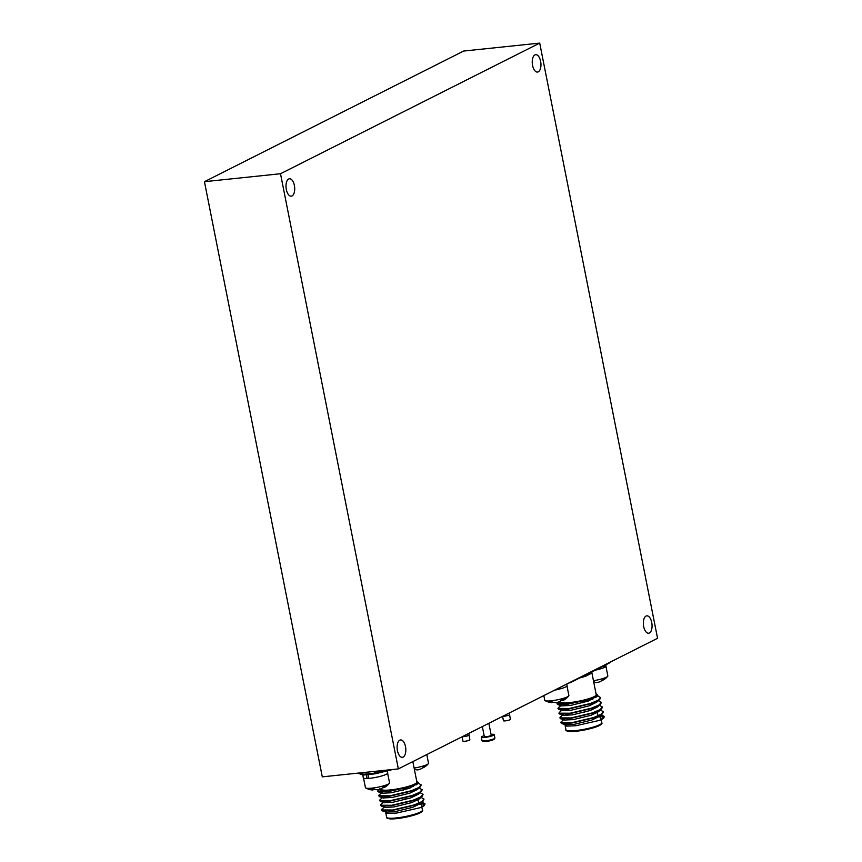<?xml version="1.0" encoding="UTF-8"?>
<svg xmlns="http://www.w3.org/2000/svg" width="862" height="862" viewBox="0 0 862 862"><rect width="100%" height="100%" fill="white"/><g stroke="black" fill="none" stroke-linecap="round" stroke-linejoin="round"><path stroke-width="1.29" d="M294.384 185.438A8.739 4.288 -96 0 1 291.259 196.159A8.739 4.288 -96 0 1 286.324 189.5A8.739 4.288 -96 0 1 289.449 178.779A8.739 4.288 -96 0 1 294.384 185.438M405.496 746.6A8.739 4.288 -96 0 1 402.382 757.321A8.739 4.288 -96 0 1 397.436 750.662A8.739 4.288 -96 0 1 400.561 739.952A8.739 4.288 -96 0 1 405.496 746.6M651.737 622.504A8.739 4.288 -96 0 1 648.612 633.225A8.739 4.288 -96 0 1 643.677 626.566A8.739 4.288 -96 0 1 646.802 615.845A8.739 4.288 -96 0 1 651.737 622.504M540.625 61.342A8.739 4.288 -96 0 1 537.5 72.063A8.739 4.288 -96 0 1 532.565 65.404A8.739 4.288 -96 0 1 535.679 54.683A8.739 4.288 -96 0 1 540.625 61.342M280.506 173.736L539.709 43.1L657.555 638.279L398.352 768.904L280.506 173.736L204.445 181.688L463.648 51.052L539.709 43.1M398.352 768.904L322.291 776.856L204.445 181.688M416.658 780.853L418.587 782.868L407.78 787.221A21.949 3.502 168.8 0 1 398.524 789.312L384.366 790.885L379.388 789.387M379.851 788.795L377.685 791.057L378.332 791.866L389.01 791.445L407.78 787.221M382.437 792.113L378.978 795.13L379.269 796.596L389.947 796.176L411.314 791.111L420.419 786.79L421.216 784.883L418.199 783.213M379.269 796.596L383.17 797.943L383.008 797.113L379.916 799.85L380.207 801.315L390.874 800.895L412.251 795.831L419.783 792.62L422.218 789.958L419.137 787.933M384.312 801.563L380.853 804.569L381.144 806.035L391.811 805.614L413.189 800.561L422.294 796.24L423.091 794.333L420.063 792.663M384.872 806.552L381.791 809.299L382.071 810.765L392.749 810.345L414.126 805.28L423.231 800.96L424.029 799.052L421.001 797.382M385.206 811.853L387.383 813.459L396.617 813.06L419.923 807.769A21.949 3.502 168.8 0 0 422.552 806.627A21.949 3.502 168.8 0 0 424.298 805.571L424.966 803.783L421.938 802.113M424.977 803.955L421.443 802.544M420.44 803.438L424.772 804.58M382.071 810.765L385.982 812.123L394.882 811.681L412.639 807.338L420.139 803.707L423.231 800.96M381.144 806.035L385.045 807.392L393.945 806.951L411.702 802.608L419.201 798.977L422.294 796.24M380.207 801.315L384.107 802.673L393.007 802.231L410.765 797.889L418.264 794.258L421.356 791.521M383.17 797.943L392.081 797.501L409.838 793.159L417.337 789.538L420.419 786.79M413.469 786.607L409.989 786.575M378.332 791.866L382.243 793.223L391.143 792.781L408.9 788.439L417.143 783.827M385.691 811.401L386.284 811.002M419.923 807.769L422.52 806.455L424.966 803.783M381.424 809.957L392.684 810L414.051 804.946L421.583 801.735L424.029 799.063M390.346 801.035L384.549 802.781M380.498 805.227L391.747 805.28L413.124 800.216L420.656 797.005L423.091 794.344M389.936 796.176L383.612 798.05M379.56 800.507L390.809 800.55L412.187 795.497L419.719 792.286L422.154 789.614M410.064 788.03L403.19 788.752M378.623 795.777L389.872 795.831L411.249 790.766L418.781 787.556L421.216 784.894M377.685 791.057L388.934 791.111L398.524 789.312M412.844 761.599L416.906 782.103A18.264 2.92 168.8 0 1 414.816 784A18.264 2.92 168.8 0 1 394.925 789.333A18.264 2.92 168.8 0 1 381.079 789.204L380.993 788.762M358.689 773.052L362.449 774.367L374.733 773.139L375.229 773.807L375.39 773.02L387.717 770.014M391.176 769.658L375.379 773.764M362.115 772.697L362.449 774.367A0.873 0.84 109.3 0 0 363.311 775.046M358.183 773.322A0.873 0.873 0 0 1 357.881 773.139A0.873 0.84 109.3 0 0 358.183 773.322L362.988 775.003A0.873 0.873 0 0 0 363.365 775.046L375.142 773.796M419.525 804.181A18.264 2.92 168.8 0 1 421.453 805.065L421.809 806.854M595.987 693.511L597.905 695.537L587.097 699.879A21.949 3.502 168.8 0 1 577.852 701.98L563.457 703.543L558.759 701.948M559.179 701.463L557.014 703.715L557.66 704.523L568.327 704.103L587.097 699.879M561.765 704.782L558.307 707.788L558.598 709.254L569.265 708.833L590.642 703.769L599.747 699.448L600.545 697.541L597.517 695.871M558.598 709.254L562.498 710.611L562.326 709.771L559.244 712.508L559.535 713.973L570.202 713.553L591.58 708.499L599.112 705.288L601.547 702.616L598.454 700.601M563.629 714.221L560.171 717.238L560.462 718.703L571.14 718.283L592.506 713.219L601.622 708.898L602.419 707.002L599.392 705.321M564.201 719.22L561.108 721.957L561.399 723.423L572.077 723.002L593.444 717.938L602.549 713.628L603.346 711.71L600.329 710.04M564.535 724.511L566.711 726.116L575.945 725.729L599.241 720.438A21.949 3.502 168.8 0 0 601.881 719.285A21.949 3.502 168.8 0 0 603.615 718.229L604.284 716.441L601.267 714.77M604.305 716.624L600.771 715.212M599.758 716.096L604.1 717.249M561.399 723.423L565.3 724.78L574.211 724.339L591.968 719.996L599.467 716.365L602.549 713.628M560.462 718.703L564.373 720.05L573.273 719.619L591.03 715.277L598.53 711.646L601.622 708.898M559.535 713.973L563.436 715.331L572.336 714.889L590.093 710.547L597.592 706.915L600.685 704.179M562.498 710.611L571.398 710.169L589.155 705.827L596.655 702.196L599.747 699.448M592.797 699.265L589.317 699.244M557.66 704.523L561.561 705.881L570.461 705.439L588.218 701.097L596.461 696.485M565.009 724.069L565.601 723.671M599.241 720.438L601.848 719.113L604.284 716.451M560.753 722.615L572.002 722.658L593.379 717.604L600.911 714.393L603.346 711.721M569.663 713.693L563.877 715.438M559.815 717.884L571.064 717.938L592.442 712.874L599.974 709.663L602.419 707.002M569.265 708.833L562.94 710.719M558.878 713.165L570.138 713.219L591.504 708.155L599.036 704.944L601.482 702.271M589.392 700.687L582.507 701.409M557.951 708.445L569.2 708.489L590.578 703.435L598.109 700.224L600.545 697.552M557.014 703.715L568.263 703.769L577.852 701.98M591.731 673.147A1.756 1.713 33.4 0 1 591.968 671.897L591.86 672.662A18.264 2.92 168.8 0 1 591.731 673.147L585.718 676.174A18.264 2.92 168.8 0 1 579.878 677.866M585.891 674.838A1.756 1.099 -108.6 0 0 585.718 676.174M586.516 674.472L593.099 671.153M609.24 663.018A0.873 0.754 -116.7 0 0 609.466 662.953L591.968 671.897A1.756 1.713 33.4 0 1 591.968 671.886A1.756 1.713 33.4 0 1 592.119 671.703M591.86 672.662L596.235 694.772A18.264 2.92 168.8 0 1 594.144 696.658A18.264 2.92 168.8 0 1 574.254 701.991A18.264 2.92 168.8 0 1 560.408 701.862L560.246 701.086M570.493 682.154L568.845 682.984M598.842 716.85A18.264 2.92 168.8 0 1 600.782 717.723L601.137 719.511M482.343 726.58L484.325 736.59A3.513 0.56 -11.2 0 0 486.157 736.73A3.513 0.56 -11.2 0 0 491.221 735.221L488.851 723.293M484.153 735.717A6.584 1.056 -11.2 0 0 481.308 737.182L481.987 740.587A6.584 1.056 -11.2 0 0 482.106 740.738A6.584 1.056 -11.2 0 0 485.403 740.846A6.584 1.056 -11.2 0 0 494.853 738.217A6.584 1.056 -11.2 0 0 494.907 738.034L494.228 734.629A6.584 1.056 -11.2 0 0 491.049 734.359M481.308 737.182A6.584 1.056 -11.2 0 0 484.735 737.441A6.584 1.056 -11.2 0 0 494.228 734.629M482.106 740.738L483.119 741.395A5.711 0.916 -11.2 0 0 485.985 741.482A5.711 0.916 -11.2 0 0 494.163 739.208L494.853 738.217M372.707 774.065A12.467 1.993 168.8 0 1 367.977 774.669L368.279 774.529M368.624 777.933L367.061 778.505A12.467 1.993 168.8 0 1 363.311 777.826L362.73 774.906M387.35 770.865L387.771 772.988A12.467 1.993 168.8 0 1 381.467 776.037A12.467 1.993 168.8 0 1 368.72 778.408L367.977 774.669M367.061 778.505L366.318 774.766M603.745 665.841L604.09 667.565A12.467 1.993 168.8 0 1 595.071 670.205M605.814 664.796L606.061 666.014A12.467 1.993 168.8 0 1 605.092 667.059L604.014 667.188M605.092 667.059L604.747 665.335M566.776 684.029L567.099 685.646A12.467 1.993 168.8 0 1 554.643 690.139M414.342 769.163A10.204 1.627 -11.2 0 0 414.665 769.109A19.417 9.773 78.3 0 0 417.165 769.895A19.19 15.214 82.5 0 0 418.673 769.712A19.19 18.986 -130.6 0 0 420.462 769.087A19.417 16.831 -107.2 0 0 423.932 766.857A10.204 1.627 -11.2 0 0 425.58 766.167A10.204 1.627 -11.2 0 0 426.485 765.596A10.204 1.627 -11.2 0 0 426.539 765.542A19.417 16.292 54.5 0 1 423.21 767.708A19.19 11.271 65.7 0 1 422.606 767.88M414.126 768.064A12.294 1.961 -11.2 0 0 427.11 764.54A12.294 1.961 -11.2 0 0 428.349 763.689A12.294 1.961 -11.2 0 0 428.522 763.269L426.798 754.573M383.202 787.265L383.342 787.728A19.19 8.243 68.7 0 0 384.161 787.556L383.956 786.844M372.395 789.161L372.492 790.001A19.417 12.187 -87.1 0 1 371.867 789.948A19.417 12.187 -87.1 0 1 369.582 789.258A10.204 1.627 -11.2 0 0 371.5 789.226A10.204 1.627 -11.2 0 0 373.892 788.999A19.417 12.725 80.1 0 0 377.05 789.732A19.19 17.121 85.9 0 0 378.752 789.56A19.19 18.199 -113 0 0 380.476 789.01A19.417 14.74 -104.2 0 0 383.536 786.974A10.204 1.627 -11.2 0 0 385.573 786.263A10.204 1.627 -11.2 0 0 387.006 785.594A19.417 14.201 61.2 0 1 385.691 786.661A19.417 14.201 61.2 0 1 384.161 787.556M372.966 789.107L373.041 789.894A19.19 5.635 -93 0 1 372.492 790.001M363.548 778.117L365.445 787.674A12.294 1.961 -11.2 0 0 365.757 788.008A12.294 1.961 -11.2 0 0 369.927 788.299A12.294 1.961 -11.2 0 0 386.887 784.732A12.294 1.961 -11.2 0 0 389.387 783.332A12.294 1.961 -11.2 0 0 389.559 782.901L387.663 773.343M368.71 778.375A12.294 1.961 168.8 0 1 367.18 778.461M593.67 681.82A10.204 1.627 -11.2 0 0 593.993 681.777A19.417 9.773 78.3 0 0 596.482 682.553A19.19 15.214 82.5 0 0 597.991 682.37A19.19 18.986 -130.6 0 0 599.79 681.756A19.417 16.831 -107.2 0 0 603.26 679.515A10.204 1.627 -11.2 0 0 604.908 678.825A10.204 1.627 -11.2 0 0 605.803 678.254A10.204 1.627 -11.2 0 0 605.857 678.211A19.417 16.292 54.5 0 1 602.538 680.366A19.19 11.271 65.7 0 1 601.924 680.538M593.455 680.721A12.294 1.961 -11.2 0 0 606.428 677.198A12.294 1.961 -11.2 0 0 607.678 676.358A12.294 1.961 -11.2 0 0 607.839 675.927L605.954 666.369M604.93 667.069A12.294 1.961 168.8 0 1 604.079 667.511M562.466 699.75L562.692 700.526A19.19 5.463 70.7 0 0 563.231 700.418L562.994 699.588M551.421 701.851L551.518 702.573A19.417 14.32 -83.3 0 1 549.665 702.325A19.417 14.32 -83.3 0 1 548.103 701.851A10.204 1.627 -11.2 0 0 549.665 701.927A10.204 1.627 -11.2 0 0 551.809 701.819A19.417 14.859 82 0 0 555.43 702.541A19.19 18.253 91 0 0 557.251 702.39A19.19 17.035 -108.1 0 0 558.878 701.905A19.417 12.585 -102.4 0 0 561.485 700.03A10.204 1.627 -11.2 0 0 563.802 699.33A10.204 1.627 -11.2 0 0 565.601 698.629A19.417 12.046 64.9 0 1 563.737 700.149A19.417 12.046 64.9 0 1 563.231 700.418M552.305 701.98L552.348 702.433A19.19 8.404 -91 0 1 551.518 702.573M543.825 695.591L544.762 700.332A12.294 1.961 -11.2 0 0 545.075 700.666A12.294 1.961 -11.2 0 0 547.855 701.011A12.294 1.961 -11.2 0 0 564.89 697.875A12.294 1.961 -11.2 0 0 568.715 695.99A12.294 1.961 -11.2 0 0 568.877 695.559L566.991 686.012M509.323 712.982L510.358 719.361A3.523 0.56 168.8 0 1 505.272 720.869A3.523 0.56 168.8 0 1 503.44 720.74L502.578 716.376M468.82 733.39L469.865 739.779A3.523 0.56 168.8 0 1 464.78 741.277A3.523 0.56 168.8 0 1 462.948 741.148L462.086 736.794M416.034 800.712A15.893 2.532 -11.2 0 0 417.854 799.063M386.639 817.262A18.264 2.92 -11.2 0 0 400.485 817.391A18.264 2.92 -11.2 0 0 420.376 812.058A18.264 2.92 -11.2 0 0 422.466 810.161C423.177 810.636 422.358 811.551 420.009 812.92C413.814 816.045 396.951 819.493 389.667 818.846C387.038 818.253 386.036 817.726 386.639 817.262L385.82 813.157M419.783 812.985A17.38 2.78 168.8 0 1 400.927 818.049A17.38 2.78 168.8 0 1 387.674 817.963M374.388 771.415L374.733 773.139L375.39 773.02L375.056 771.339M362.525 772.654L363.365 775.046L375.229 773.807A0.873 0.873 0 0 0 375.347 773.785L391.079 769.949A0.873 0.873 0 0 0 391.273 769.885L391.865 769.583M389.376 801.757A14.492 2.317 -11.2 0 0 388.008 802.651M595.351 713.37A15.893 2.532 -11.2 0 0 597.172 711.721M565.957 729.92A18.264 2.92 -11.2 0 0 579.814 730.049A18.264 2.92 -11.2 0 0 599.693 724.716A18.264 2.92 -11.2 0 0 601.795 722.83C602.506 723.304 601.687 724.22 599.327 725.588C593.142 728.713 576.279 732.15 568.985 731.504C566.366 730.911 565.353 730.383 565.957 729.92L565.149 725.815M599.101 725.653A17.38 2.78 168.8 0 1 580.255 730.707A17.38 2.78 168.8 0 1 566.991 730.631M587.97 673.793L570.59 682.542A0.873 0.873 0 0 1 570.407 682.618A0.873 0.754 -116.7 0 0 570.978 681.907M609.951 662.264A0.873 0.873 0 0 1 609.466 662.953A0.873 0.754 -116.7 0 0 609.854 662.318M568.694 714.426A14.492 2.317 -11.2 0 0 567.325 715.309M509.442 714.695A3.523 0.56 168.8 0 1 504.356 716.203A3.523 0.56 168.8 0 1 502.869 716.236M468.939 735.103A3.523 0.56 168.8 0 1 463.853 736.611A3.523 0.56 168.8 0 1 462.377 736.644M403.147 788.536L403.459 790.12M405.021 797.986L405.334 799.57M418.663 803.19L418.005 799.839M418.587 782.868L416.4 784.808M421.83 806.972L422.466 810.161M582.475 701.194L582.787 702.778M584.339 710.644L584.651 712.227M597.991 715.848L597.334 712.508M597.905 695.537L595.717 697.466M570.407 682.618L568.791 683.006M601.159 719.63L601.795 722.83M426.485 765.596A19.46 19.46 0 0 0 428.349 763.689M365.757 788.008A19.46 19.46 0 0 0 371.867 789.948M385.691 786.661A19.46 19.46 0 0 0 389.387 783.332M605.803 678.254A19.46 19.46 0 0 0 607.678 676.358M545.075 700.666A19.46 19.46 0 0 0 549.665 702.325M563.737 700.149A19.46 19.46 0 0 0 568.715 695.99"/></g></svg>
